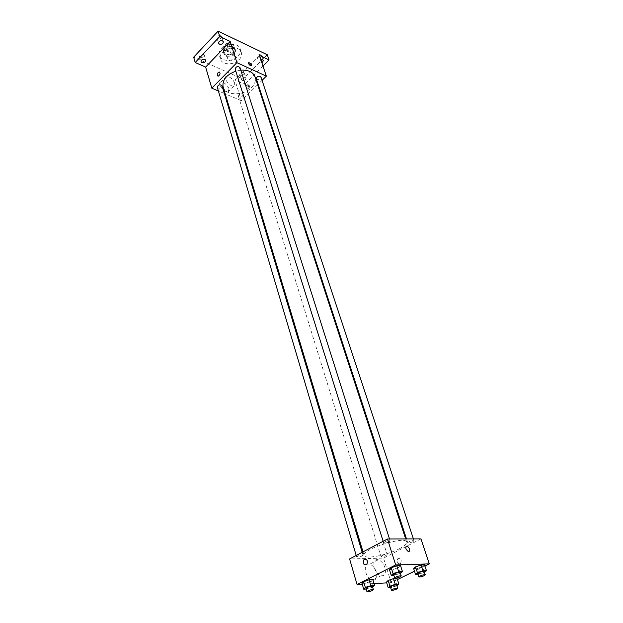<?xml version="1.0" encoding="UTF-8"?>
<svg xmlns="http://www.w3.org/2000/svg" width="623" height="623" viewBox="0 0 623 623"><rect width="100%" height="100%" fill="white"/><g stroke="black" fill="none" stroke-linecap="round" stroke-linejoin="round"><path stroke-width="0.47" stroke-dasharray="3.12 2.34" d="M234.7 59.162L235.572 56.405C234.622 52.698 226.102 55.369 227.442 58.951C229.132 61.303 231.554 61.373 234.7 59.162M231.421 48.773L232.278 46.009C231.32 42.278 222.863 44.926 224.21 48.539C225.9 50.899 228.306 50.985 231.421 48.773M227.559 51.507L222.902 49.342L222.668 47.605L226.546 43.548L228.945 43.026L233.602 45.238L233.812 46.974L229.934 50.993L227.559 51.507L228.633 54.956L223.969 52.799L222.902 49.342M228.945 43.026L230.035 46.484L234.7 48.68L233.602 45.238M233.812 46.974L234.902 50.424L231.016 54.435L229.934 50.993M234.902 50.424L234.7 48.68M230.035 46.484L227.629 47.005L226.546 43.548M223.969 52.799L223.735 51.063L227.629 47.005M228.633 54.956L231.016 54.435M233.134 46.795L235.105 48.898C237.036 54.069 224.903 57.869 223.54 52.519C224.031 47.714 227.231 45.806 233.134 46.795M233.687 48.532C227.777 47.543 224.576 49.451 224.078 54.256C226.492 57.62 229.934 57.729 234.404 54.583L235.65 50.627L233.687 48.532M223.735 51.063L222.668 47.605M238.002 56.249C240.19 53.921 240.945 51.53 240.26 49.092C237.807 39.568 216.002 46.406 219.421 55.626C220.9 61.638 232.815 61.981 238.002 56.249M239.107 59.715C241.303 57.378 242.059 54.995 241.374 52.566C238.928 43.065 217.069 49.91 220.487 59.115C221.959 65.111 233.898 65.438 239.107 59.715M200.349 57.254C202.732 57.651 204.017 56.895 204.219 54.988C202.016 53.29 200.435 53.734 199.485 56.335L200.349 57.254M240.509 75.235C242.814 75.578 244.06 74.83 244.263 73C242.129 71.505 240.626 71.988 239.754 74.441L240.509 75.235M257.867 57.783C260.227 58.149 261.496 57.371 261.691 55.447C259.495 53.936 257.977 54.458 257.135 57.005L257.867 57.783M217.762 38.828C220.199 39.249 221.508 38.455 221.695 36.446C219.421 34.732 217.824 35.215 216.913 37.917L217.762 38.828M267.306 54.769L242.978 79.098L193.675 57.16M261.925 62.9L259.596 62.97L258.864 62.199L260.873 59.769M245.158 77.4L245.914 78.179C245.711 80.001 244.457 80.749 242.145 80.406L241.381 79.619C241.592 77.797 242.853 77.057 245.158 77.4M259.402 55.354L234.918 79.985L244.613 84.261L242.978 79.098M262.968 66.015L244.613 84.261M257.634 84.712L241.358 100.7L234.918 79.985M241.358 100.7L225.199 93.863M224.342 93.505L218.385 90.981M229.085 88.879C227.013 84.549 224.257 82.283 220.807 82.08C216.648 82.875 224.303 92.991 228.127 91.752L229.085 88.879M223.112 86.924C225.261 95.81 243.437 96.113 251.49 87.578C254.908 84.082 256.108 80.523 255.087 76.902M240.79 70.165L235.798 71.162M262.057 80.367L258.109 84.253M217.256 87.173C218.237 88.521 219.662 88.559 221.515 87.282L222.022 85.772M256.279 78.638C257.229 79.915 258.615 79.931 260.43 78.677L260.975 77.073M235.144 69.067C236.133 70.43 237.565 70.461 239.427 69.161L239.956 67.549M238.936 94.735C240.743 93.505 242.121 93.52 243.071 94.782C242.137 97.25 240.587 97.733 238.422 96.23L238.936 94.735M248.616 88.591C249.846 86.761 249.846 85.553 248.608 84.977C246.537 86.395 246.217 87.757 247.643 89.081L248.616 88.591M247.713 88.193C248.951 86.363 248.943 85.156 247.705 84.58C245.633 85.997 245.314 87.36 246.739 88.684L247.713 88.193M234.762 83.178C232.667 78.841 229.903 76.551 226.468 76.325C222.325 77.081 230.027 87.251 233.827 86.044L234.762 83.178M399.46 548.684C404.623 545.974 407.037 543.77 406.71 542.088C405.892 535.445 360.974 549.517 364.097 555.436C364.696 559.594 387.265 555.202 399.46 548.684M382 555.599C384.562 554.501 386.283 554.159 387.148 554.595C385.372 556.121 383.316 556.767 380.988 556.518L382 555.599M389.025 541.854L390.099 540.85C387.638 540.546 385.489 541.223 383.643 542.874C384.555 543.357 386.353 543.015 389.025 541.854M412.909 541.706L414.015 540.709C411.616 540.46 409.529 541.13 407.738 542.719C408.602 543.163 410.323 542.828 412.909 541.706M362.01 556.028L363.007 555.101C360.616 554.805 358.505 555.459 356.675 557.048C357.586 557.515 359.37 557.172 362.01 556.028M420.969 538.879L383.542 558.13L349.596 558.956M372.866 579.616L371.199 581.306L365.794 583.167L362.002 583.362L365.794 583.167L371.199 581.306L372.866 579.616M424.543 564.913L422.635 566.657L417.223 568.519L413.672 568.651L417.223 568.519L422.635 566.657L424.543 564.913M397.427 579.569L391.158 582.653L386.712 582.887M374.049 583.556L362.243 584.172M424.917 566.042L414.49 571.174M400.581 565.715L398.736 567.506L393.191 569.414L389.437 569.562L393.191 569.414L398.736 567.506L400.581 565.715M397.077 578.456L395.34 580.099L390.06 581.913L386.47 582.1L390.06 581.913L395.34 580.099L397.077 578.456M391.158 582.653L383.542 558.13M376.3 571.953C374.851 567.818 372.64 565.24 369.665 564.228C362.345 561.954 364.914 578.557 372.227 580.153C376.183 580.441 377.538 577.708 376.3 571.953M400.067 563.901L400.573 563.535C401.89 559.727 400.971 558.115 397.817 558.691C396.407 561.977 397.163 563.714 400.067 563.901L400.573 563.535C401.89 559.727 400.971 558.115 397.817 558.691C396.407 561.977 397.155 563.714 400.067 563.901M384.936 567.584C383.457 563.426 381.229 560.832 378.262 559.797C370.934 557.484 373.629 574.149 380.933 575.792C384.882 576.096 386.213 573.355 384.936 567.584M396.929 585.815L390.629 587.637M390.411 586.928C391.26 587.279 392.996 586.921 395.605 585.838L396.664 584.974M397.108 585.752L395.34 580.099M391.812 587.567L390.06 581.913M372.655 587.209L366.168 589.054M365.95 588.314C366.854 588.696 368.652 588.322 371.355 587.201L372.39 586.329M372.943 587.115L371.199 581.306M367.523 588.976L365.794 583.167M424.473 572.405L418.041 574.297M417.799 573.549C418.648 573.915 420.393 573.549 423.033 572.451L424.177 571.517M424.528 572.381L422.635 566.657M419.1 574.25L417.223 568.519M400.449 573.456L393.829 575.364M393.588 574.585C394.484 574.982 396.298 574.608 399.031 573.464L400.153 572.521M400.612 573.401L398.736 567.506M395.044 575.309L393.191 569.414M224.21 48.539L227.442 58.951M232.278 46.009L235.572 56.405M235.65 50.627L235.105 48.898M224.078 54.256L223.54 52.519M223.828 52.433L222.761 48.976M234.816 48.983L233.718 45.541M241.374 52.566L240.26 49.092M220.487 59.115L219.421 55.626M216.913 37.917L218.548 43.244M221.695 36.446L223.353 41.772M257.135 57.005L258.864 62.199M261.691 55.447L263.428 60.633M239.754 74.441L241.381 79.619M244.263 73L245.914 78.179M199.485 56.335L201.027 61.646M204.219 54.988L205.785 60.299M246.739 88.684L247.643 89.081M247.705 84.58L248.608 84.977M226.468 76.325L220.807 82.08M233.827 86.044L228.127 91.752M406.71 542.088L405.674 538.918M364.097 555.436L363.022 551.869M238.422 96.23L380.988 556.518M243.071 94.782L387.148 554.595M390.099 540.85L389.507 538.965M383.643 542.874L383.137 541.255M414.015 540.709L413.415 538.903M407.738 542.719L406.5 538.918M363.007 555.101L362.173 552.321M356.675 557.048L356.208 555.467M378.262 559.797L369.665 564.228M380.933 575.792L372.227 580.153"/><path stroke-width="0.93" d="M218.385 90.981L211.828 88.201L205.645 67.089L195.201 62.487L193.675 57.16L218.097 31.15L267.306 54.769L269.074 59.948L262.968 66.015M195.201 62.487L219.748 36.492L218.097 31.15M219.748 36.492L230.183 41.453L236.888 62.65L266.356 76.154L259.402 55.354L269.074 59.948M251.676 64.823L251.373 65.804C249.13 64.956 248.258 63.803 248.756 62.355L251.676 64.823M260.873 59.769L262.704 59.87L263.428 60.633L261.925 62.9M225.199 93.863L224.342 93.505M204.92 59.387L205.785 60.299C205.574 62.199 204.282 62.954 201.899 62.565L201.027 61.646C201.237 59.746 202.53 58.99 204.92 59.387M222.512 40.869L223.353 41.772C223.159 43.774 221.843 44.568 219.397 44.147L218.548 43.244C218.751 41.243 220.067 40.448 222.512 40.869M205.645 67.089L230.183 41.453M405.674 538.918L255.087 76.902C253.086 72.058 248.32 69.807 240.79 70.165M235.798 71.162C226.289 74.853 222.061 80.11 223.112 86.924L363.022 551.869M211.828 88.201L236.888 62.65M266.356 76.154L262.057 80.367M258.109 84.253L257.634 84.712M362.173 552.321L222.022 85.772C219.818 84.167 218.221 84.635 217.256 87.173L356.208 555.467M413.415 538.903L260.975 77.073C258.74 75.562 257.174 76.084 256.279 78.638L406.5 538.918M389.507 538.965L239.956 67.549C237.682 65.929 236.078 66.435 235.144 69.067L383.137 541.255M218.198 72.502L219.171 71.98C220.573 73.312 220.238 74.721 218.182 76.201C216.952 75.632 216.96 74.402 218.198 72.502L219.179 71.98C220.573 73.312 220.238 74.721 218.182 76.201C216.952 75.632 216.96 74.402 218.198 72.509M251.669 64.823L251.373 65.804C249.13 64.956 248.258 63.803 248.756 62.355L251.669 64.823M362.243 584.172L357.057 584.444L349.596 558.956L387.467 538.973L420.969 538.879L429.325 563.87L424.917 566.042M357.057 584.444L395.683 564.968L387.467 538.973M395.683 564.968L429.325 563.87M409.56 548.684C410.043 550.701 409.607 551.651 408.26 551.526C405.355 548.925 404.997 547.049 407.177 545.896L409.56 548.684C410.043 550.701 409.607 551.651 408.26 551.526C405.355 548.925 404.989 547.056 407.177 545.896L409.552 548.684M366.168 589.054L363.723 589.194L362.002 583.362L363.63 581.68L369.081 579.795L372.866 579.616L369.081 579.795L363.63 581.68L365.366 587.536L370.841 585.659L374.625 585.449L372.655 587.209M418.041 574.297L415.541 574.406L413.672 568.651L415.541 566.907L421 565.03L424.543 564.913L421 565.03L415.541 566.907L417.426 572.685L422.9 570.808L426.444 570.66L424.473 572.405M386.712 582.887L374.049 583.556M414.49 571.174L397.427 579.569M393.829 575.364L391.283 575.481L389.437 569.562L391.236 567.771L396.828 565.84L400.581 565.715L396.828 565.84L391.236 567.771L393.097 573.713L398.712 571.782L402.466 571.634L400.449 573.456M390.629 587.637L388.222 587.777L386.47 582.1L388.168 580.457L393.495 578.627L397.077 578.456L393.495 578.627L388.168 580.457L389.936 586.157L395.278 584.319L398.86 584.125L396.929 585.815M364.455 559.189C367.375 559.361 368.123 561.159 366.698 564.586C363.497 565.193 362.578 563.511 363.964 559.555L364.455 559.189C367.375 559.361 368.123 561.159 366.698 564.586C363.497 565.193 362.586 563.511 363.964 559.555L364.455 559.189M388.222 587.777L389.936 586.157M397.684 588.229L396.664 584.974C394.336 584.833 392.249 585.488 390.411 586.928L391.415 590.183C392.272 590.534 394.001 590.168 396.617 589.085L397.684 588.229C395.356 588.104 393.269 588.758 391.415 590.183M395.278 584.319L393.495 578.627M398.86 584.125L397.077 578.456M386.47 582.1L388.168 580.457M363.723 589.194L365.366 587.536M373.395 589.677L372.39 586.329C369.992 586.157 367.85 586.819 365.95 588.314L366.947 591.663C367.85 592.037 369.649 591.663 372.359 590.542L373.395 589.677C371.004 589.522 368.847 590.176 366.947 591.663M370.841 585.659L369.081 579.795M374.625 585.449L372.866 579.616M362.002 583.362L363.63 581.68M415.541 574.406L417.426 572.685M425.268 574.819L424.177 571.517C421.787 571.377 419.661 572.054 417.799 573.549L418.882 576.859C419.723 577.217 421.475 576.843 424.123 575.745L425.268 574.819C422.877 574.686 420.743 575.372 418.882 576.859M422.9 570.808L421 565.03M426.444 570.66L424.543 564.913M413.672 568.651L415.541 566.907M391.283 575.481L393.097 573.713M401.228 575.917L400.153 572.521C397.692 572.342 395.504 573.028 393.588 574.585L394.655 577.988C395.55 578.378 397.365 578.004 400.106 576.851L401.228 575.917C398.767 575.753 396.571 576.439 394.655 577.988M398.712 571.782L396.828 565.84M402.466 571.634L400.581 565.715M389.437 569.562L391.236 567.771"/></g></svg>
